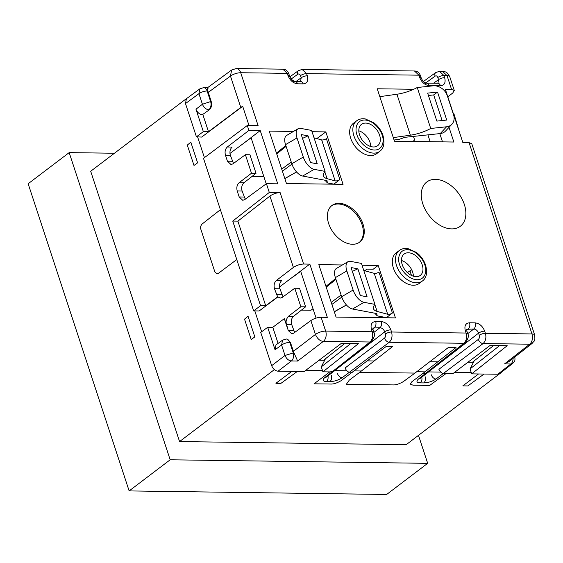 <?xml version="1.0" encoding="UTF-8"?>
<svg xmlns="http://www.w3.org/2000/svg" width="563" height="563" viewBox="0 0 563 563"><rect width="100%" height="100%" fill="white"/><g stroke="black" fill="none" stroke-linecap="round" stroke-linejoin="round"><path stroke-width="0.84" d="M411.476 275.455L409.963 270.838M319.108 360.214L324.661 360.292M367.393 360.883L374.177 360.974M429.766 361.742L437.409 361.847M467.888 362.269L473.448 362.34M274.005 369.3L274.568 369.792M305.906 370.229L322.451 370.454M334.753 370.623L346.829 370.792M354.331 370.89L361.404 370.989M416.704 371.756L424.945 371.869M428.605 371.918L440.681 372.087M454.686 372.277L471.231 372.502M185.691 99.489L185.29 99.482L185.445 99.968M197.571 136.844L204.418 157.661M254.8 310.91L261.647 331.72M185.29 99.482L90.692 171.258L179.562 441.568L406.169 444.693L500.767 372.91M274.16 369.785L179.562 441.568M114.437 153.242L69.179 152.615L28.15 183.749L129.145 490.922L386.647 494.469L427.683 463.335L418.478 435.354M69.179 152.615L170.174 459.788L129.145 490.922M170.174 459.788L427.683 463.335M278.087 343.381L272.823 327.385L267.678 327.307L260.732 332.409L271.669 365.676C273.034 368.997 275.159 370.834 278.045 371.2L291.775 371.39L275.926 383.29L280.93 383.361L297.306 371.467L304.147 371.559L341.255 343.423L358.42 343.655L322.902 371.819L321.276 366.872L325.428 358.807L323.57 360.278M322.902 371.819L329.735 371.911L314.063 383.818L330.713 384.043C333.451 384.198 336.871 383.1 340.974 380.757L386.091 346.548L392.474 346.632L359.701 372.326L414.959 373.086L448.465 347.406L456.016 347.512L423.242 373.206L426.057 373.241L427.542 372.762L465.312 342.811A4.588 3.089 -128.4 0 1 463.835 343.289C466.424 340.77 467.163 337.35 466.065 333.036A4.588 1.583 -18.2 0 1 467.691 333.676L467.691 333.676C469.12 335.541 468.325 338.581 465.312 342.811M423.242 373.206L411.877 381.735L410.357 384.135L413.059 385.183L429.717 385.409L446.093 373.515L452.926 373.614L490.042 345.471L507.2 345.71L471.681 373.867L478.522 373.966L462.842 385.866L467.853 385.936L484.046 374.043L497.783 374.233L499.719 373.614L512.787 363.381L510.831 364.001A6.123 4.068 -89.2 0 0 513.069 358.364M471.681 373.867L470.056 368.92L474.208 360.862L472.35 362.326M310.516 162.573L302.556 138.357L308.045 135.852L317.25 163.833L310.431 162.552L301.226 134.564L308.045 135.852M291.261 162.053L285.54 144.642L296.997 137.935L303.281 157.049L291.824 163.756L291.261 162.053L281.732 169.139M428.415 95.478L433.7 94.915L442.124 120.545M357.892 268.825L351.073 267.545L360.271 295.533L367.09 296.814L357.892 268.825L352.403 271.338L360.362 295.547M347.934 261.718L336.477 268.417A12.245 6.094 -120.3 0 0 335.379 277.622L341.664 296.736A12.245 6.094 59.7 0 0 352.537 309.024L363.994 302.317A12.245 6.094 -120.3 0 1 353.121 290.029L346.836 270.916A12.245 6.094 -120.3 0 1 347.934 261.718A12.245 6.094 -120.3 0 1 350.531 261.359L361.446 263.414L374.916 304.372A22.956 7.903 161.8 0 0 373.501 308.756A22.956 7.903 161.8 0 0 377.104 311.409L387.703 314.302A3.061 1.056 161.8 0 0 392.425 313.021L386.246 317.764M333.782 184.2L339.862 179.59A3.061 1.056 -18.2 0 1 335.745 180.941A3.061 1.056 -18.2 0 1 335.147 180.864L327.068 178.661A22.956 7.903 -18.2 0 1 323.465 176.008A22.956 7.903 -18.2 0 1 325.069 171.391L314.154 169.336A12.245 6.094 -120.3 0 1 303.281 157.049M325.069 171.391L311.606 130.433L300.684 128.378A12.245 6.094 -120.3 0 0 298.094 128.737L286.63 135.444A12.245 6.094 59.7 0 0 285.54 144.642M296.997 137.935A12.245 6.094 -120.3 0 1 298.094 128.737M284.815 178.52L296.567 171.961M333.479 184.192A1.527 0.528 -18.2 0 0 333.472 184.178A1.527 0.528 -18.2 0 0 333.162 183.981L327.356 182.891L327.004 180.61L302.69 176.043A12.245 6.094 -120.3 0 1 291.824 163.756M437.535 92.065L446.74 120.053L436.846 121.101L427.641 93.12L437.535 92.065L433.7 94.915M453.532 114.739L447.254 95.626A12.245 9.747 -137 0 0 433.095 85.829L417.253 87.511L430.723 128.47L446.565 126.781A12.245 9.747 43 0 0 451.934 124.205A12.245 9.747 43 0 0 453.532 114.739M334.295 311.698L346.407 304.942M314.034 137.822L321.677 139.913A3.061 1.056 -18.2 0 0 322.282 139.983A3.061 1.056 -18.2 0 0 326.392 138.632L339.862 179.59M451.934 124.205L445.622 130.982A12.245 9.747 -137 0 1 440.252 133.558L404.987 137.309L398.738 139.497L394.072 139.99M379.821 96.653L396.922 94.239A22.956 7.903 161.8 0 0 417.253 87.511M396.922 94.239L410.385 135.19A22.956 7.903 161.8 0 0 430.723 128.47M374.852 313.218L377.196 315.871L376.844 313.591L352.537 309.024M363.994 302.317L374.916 304.372M248.044 316.237L254.835 336.892L251.225 339.517L244.525 319.151L248.044 316.237M344.816 343.472L323.542 360.278M493.596 345.52L472.322 362.326M187.296 145.092L193.996 165.459L197.606 162.834L190.815 142.179L187.296 145.092M327.356 182.891L325.006 180.237M410.385 135.19L393.291 137.611M387.703 314.302L374.24 273.344L363.775 270.493M374.24 273.344A3.061 1.056 161.8 0 0 378.955 272.07L392.425 313.021M377.196 315.871L385.732 317.476A1.527 0.528 161.8 0 1 386.035 317.666A1.527 0.528 161.8 0 1 386.042 317.757M305.625 306.828L300.86 306.758L294.766 288.228L299.53 288.291L305.625 306.828L293.471 316.35C291.43 318.376 290.839 321.107 291.69 324.555L294.646 332.459M279.551 286.954L309.826 264.117L327.328 317.356L321.114 317.272C317.398 317.433 313.978 318.531 310.853 320.558L293.654 333.19L291.789 333.824L288.207 330.474L286.574 324.485C285.561 321.783 286.18 319.045 288.439 316.286L300.86 306.758M294.766 288.228L282.239 297.426L280.367 298.059L277.629 296.842L274.477 288.713C273.625 285.272 274.244 282.535 276.334 280.508L281.711 280.585C279.67 282.605 279.079 285.342 279.931 288.791L283.02 296.849M260.57 305.702L232.744 221.062L237.889 221.132L265.722 305.772L260.57 305.702L253.66 310.889L259.149 310.966L277.967 296.842M291.69 324.555L286.574 324.485L284.315 318.644L272.682 327.377M275.983 344.894L282.563 340.165L281.591 345.049L275.054 349.75L275.983 344.887M350.784 343.55L321.276 366.872M329.735 371.911L333.655 371.496L371.46 341.516A4.588 3.089 -128.4 0 1 369.982 341.994C372.572 339.475 373.318 336.055 372.213 331.741A4.588 1.583 -18.2 0 1 373.846 332.381L373.846 332.381C375.268 334.246 374.472 337.286 371.46 341.516M293.942 352.783L297.679 361.059L291.388 360.974C288.516 360.594 286.391 358.751 285.012 355.45L281.591 345.049A6.123 2.104 161.8 0 1 289.783 342.367L290.395 342.374L293.942 352.783L285.012 355.45L271.669 365.676M267.678 327.307L275.054 349.75M385.437 334A4.588 1.583 -18.2 0 1 391.559 332.008C392.629 336.322 391.855 339.742 389.244 342.262A4.588 2.984 52.8 0 1 384.487 338.103C385.556 337.103 385.873 335.731 385.437 334L384.726 331.846L339.243 367.062M384.487 338.103L345.035 368.012C346.519 370.883 348.096 372.277 349.771 372.192L352.586 372.227M479.289 335.295A4.588 1.583 -18.2 0 1 485.412 333.303C486.481 337.617 485.707 341.037 483.096 343.557A4.588 2.984 52.8 0 1 478.339 339.39C479.409 338.391 479.725 337.026 479.289 335.295L478.578 333.141L433.095 368.357M478.339 339.39L438.887 369.307C440.372 372.178 441.948 373.572 443.623 373.48L446.093 373.515M499.571 345.605L470.056 368.92M497.783 374.233L510.831 364.001L504.539 363.909L508.832 361.685L532.126 343.423C534.343 340.305 535.286 342.163 534.674 335.013A7.65 2.632 -18.2 0 0 531.965 333.943L469.063 142.636L462.856 142.552L445.347 89.313L451.561 89.397L454.278 90.481L452.786 92.965L447.824 96.85M453.384 113.74L453.919 113.747L459.514 132.404M300.487 75.625C299.847 74.056 298.932 73.605 297.743 74.267A4.588 3.012 -126 0 1 298.432 70.635L302.127 69.446L306.61 73.633A4.588 1.583 161.8 0 0 300.487 75.625L301.198 77.778L300.572 81.361M437.824 77.518A4.588 1.583 161.8 0 1 443.947 75.526L447.015 75.569A7.65 2.632 161.8 0 1 449.724 76.638C446.346 70.811 445.847 72.282 442.56 71.374L439.471 71.332L443.947 75.526L444.657 77.68A4.588 1.583 161.8 0 0 438.535 79.672L437.824 77.518C437.184 75.949 436.269 75.498 435.079 76.16A4.588 3.012 54 0 1 435.769 72.528L423.46 81.466M207.543 87.701L203.574 87.645A6.123 4.068 90.8 0 1 207.142 91.002A6.123 2.104 161.8 0 0 198.943 93.676L199.872 88.834L186.402 98.722L185.487 103.557L196.431 136.83L201.976 137.083M208.021 88.37C207.346 86.815 207.297 87.694 207.874 91.009L211.231 101.586L210.618 101.572A6.123 4.068 90.8 0 1 208.796 109.778C205.931 109.398 203.806 107.561 202.42 104.254L198.943 93.676L185.487 103.557M211.231 101.586C212.082 105.028 211.463 107.765 209.366 109.785L202.335 114.725C199.464 114.352 197.339 112.509 195.966 109.208L203.342 131.643L196.431 136.83M207.557 87.701L231.625 70.016L230.471 76.075L208.211 92.416M359.56 134.888A13.392 8.888 -127.2 0 1 361.481 124.36A13.392 8.888 -127.2 0 1 379.589 135.162A13.392 8.888 -127.2 0 1 377.674 145.697A13.392 8.888 -127.2 0 1 359.56 134.888M236.77 259.536L218.184 273.491L217.044 273.885L214.827 271.795L200.85 229.275C200.21 227.607 200.583 225.904 201.962 224.151L220.386 209.703L253.66 310.889M413.46 136.408L414.642 140.011L412.876 141.461M422.229 264.856A13.392 8.888 -127.2 0 1 420.315 275.391A13.392 8.888 -127.2 0 1 402.2 264.582A13.392 8.888 -127.2 0 1 404.121 254.054A13.392 8.888 -127.2 0 1 422.229 264.856M413.397 276.215A13.392 8.888 52.8 0 0 412.658 272.126A13.392 8.888 52.8 0 0 401.461 260.486M370.757 146.521A13.392 8.888 52.8 0 0 370.018 142.432A13.392 8.888 52.8 0 0 358.821 130.799M414.959 373.086L403.347 381.615C399.251 383.959 395.831 385.057 393.087 384.909L346.358 384.262L349.285 380.145L359.701 372.326M265.722 305.772L277.629 296.842M287.221 327.476L284.315 318.644M278.045 371.2L291.388 360.974A6.123 4.068 -89.2 0 0 293.203 352.769L289.783 342.367A6.123 4.068 90.8 0 0 286.222 339.01L286.813 339.025L290.395 342.374M293.351 351.368L315.421 334.45C317.462 338.877 320.115 341.178 323.387 341.354L297.679 361.059M291.775 371.39L297.306 371.467M478.522 373.966L484.046 374.043M504.539 363.909L529.692 344.197L532.126 343.423M430.16 141.7L427.915 134.874M202.912 114.739L208.493 131.714L203.342 131.643M208.493 131.714L240.795 107.47A7.65 2.632 161.8 0 1 242.695 106.301L201.92 136.908M232.744 221.062L269.297 192.44L266.419 183.672L244.631 199.668L242.766 200.308L239.184 196.951L237.213 190.963C236.361 187.521 236.981 184.784 239.071 182.757L251.492 173.235L256.024 173.298L249.937 154.762L245.398 154.705L232.871 163.903L231.006 164.537L227.424 161.187L225.453 155.198C224.602 151.75 225.221 149.019 227.311 146.992L232.118 147.056C230.07 149.075 229.479 151.813 230.337 155.261L233.511 163.432M251.492 173.235L245.398 154.705M256.024 173.298L243.878 182.827C241.83 184.847 241.238 187.585 242.097 191.033L245.271 199.196M227.311 146.992L248.909 130.433L247.291 125.493L203.503 158.344L220.386 209.703M251.837 176.585L263.913 176.754M301.437 310.114L310.945 310.241L313 308.735M364.725 270.747L366.949 269.114L373.227 269.198L378.209 265.462L395.444 317.891L336.062 317.075L318.827 264.645L342.374 264.969M359.229 242.421A22.956 15.243 52.8 0 0 362.072 224.728A22.956 15.243 52.8 0 0 331.494 205.868M229.957 153.432L251.105 137.794L266.229 183.805M237.889 221.132L269.923 196.058L293.386 267.439L276.334 280.508M294.21 276.081L300.698 271.317L316.082 318.095M309.826 264.117L303.612 264.026C299.903 264.202 296.49 265.335 293.386 267.439M439.794 133.607L442.504 141.869M534.674 335.013L471.773 143.692L469.063 142.636M242.695 106.301L249.008 125.514M435.417 179.358A27.77 18.438 -127.2 0 1 462.005 198.908A27.77 18.438 -127.2 0 1 459.887 226.579A27.77 18.438 -127.2 0 1 451.702 228.888A27.77 18.438 -127.2 0 1 425.522 210.083A27.77 18.438 -127.2 0 1 426.332 182.356A27.77 18.438 -127.2 0 1 435.417 179.358M350.714 138.287A19.135 12.703 -127.2 0 1 353.451 123.248L356.646 120.827A19.135 12.703 -127.2 0 0 353.902 135.866A19.135 12.703 -127.2 0 0 379.772 151.306L376.584 153.727A19.135 12.703 -127.2 0 1 350.714 138.287M312.022 131.707L325.822 131.897L343.064 184.326L286.461 183.545L269.227 131.116L293.45 131.446M325.822 131.897L316.821 138.582M449.021 127.337L453.848 142.024L394.473 141.207L377.231 88.778L413.699 89.278M393.354 267.981A19.135 12.703 -127.2 0 1 396.092 252.942L399.287 250.514A19.135 12.703 -127.2 0 0 396.542 265.56A19.135 12.703 -127.2 0 0 422.412 281L419.224 283.421A19.135 12.703 -127.2 0 1 393.354 267.981M362.051 265.236L378.209 265.462M362.987 224.039A22.956 15.243 -127.2 0 1 359.701 242.09A22.956 15.243 -127.2 0 1 328.651 223.567A22.956 15.243 -127.2 0 1 331.945 205.509A22.956 15.243 -127.2 0 1 362.987 224.039M244.609 142.559L260.226 130.588L277.728 183.827L266.419 183.672M269.297 192.44L280.121 192.588C276.412 192.764 273.013 193.918 269.923 196.058M310.853 320.558L315.421 334.45A7.65 2.632 -18.2 0 1 325.66 331.1L372.213 331.741L371.51 329.587A4.588 1.583 -18.2 0 1 373.135 330.228L372.875 328.088M371.51 329.587C370.278 324.619 371.671 321.916 375.683 321.487A4.588 3.047 90.8 0 1 374.339 327.624L372.861 328.827M375.683 321.487L381.292 321.564A4.588 3.047 90.8 0 1 379.948 327.701L372.945 328.032M381.292 321.564C385.62 322.106 388.808 324.872 390.849 329.855A4.588 1.583 161.8 0 0 384.726 331.846C383.734 329.334 382.143 327.955 379.948 327.701L373.853 332.423M390.849 329.855L391.559 332.008L466.065 333.036L465.362 330.882A4.588 1.583 -18.2 0 1 466.987 331.523L466.727 329.383M465.362 330.882C464.13 325.907 465.524 323.211 469.535 322.782A4.588 3.047 90.8 0 1 468.191 328.919L466.713 330.115M469.535 322.782L475.144 322.859A4.588 3.047 90.8 0 1 473.8 328.996L466.797 329.327M475.144 322.859C479.472 323.401 482.66 326.167 484.701 331.143A4.588 1.583 161.8 0 0 478.578 333.141C477.586 330.629 475.995 329.249 473.8 328.996L467.705 333.711M444.657 77.68C445.882 82.648 444.496 85.351 440.484 85.773A4.588 3.047 -89.2 0 0 437.81 83.261L437.838 83.31M440.484 85.773L429.154 85.618A4.588 3.047 -89.2 0 0 426.48 83.106L426.48 83.106A4.588 3.047 -89.2 0 0 425.121 83.563M429.154 85.618C424.826 85.076 421.638 82.318 419.597 77.335A4.588 1.583 -18.2 0 1 421.223 77.975C422.503 80.995 424.256 82.705 426.48 83.106L437.81 83.261M419.597 77.335L418.886 75.182L414.481 70.994C417.289 71.051 419.294 72.655 420.512 75.822L420.512 75.822A4.588 1.583 161.8 0 0 418.886 75.182L306.61 73.633L307.321 75.787A4.588 1.583 161.8 0 0 301.198 77.778L296.229 81.311M307.321 75.787C308.545 80.755 307.159 83.458 303.147 83.88A4.588 3.047 -89.2 0 0 300.473 81.368L300.501 81.417M303.147 83.88L297.531 83.803A4.588 3.047 -89.2 0 0 294.864 81.29L294.864 81.29A4.588 3.047 -89.2 0 0 293.499 81.748M297.531 83.803C293.203 83.261 290.015 80.502 287.974 75.519A4.588 1.583 -18.2 0 1 289.6 76.16C290.782 79.031 292.535 80.741 294.864 81.29L300.473 81.368M231.625 70.016L236.263 68.531A7.65 5.081 90.8 0 1 240.711 72.726L258.107 125.64L247.291 125.493M248.909 130.433L260.226 130.588M276.729 153.924L286.095 146.345M291.944 164.107L282.408 171.201M295.744 172.391L284.85 178.633M335.942 279.318L326.23 287.172M331.234 302.373L341.108 295.033M341.783 297.088L331.91 304.435M345.591 305.371L346.484 305.019M314.154 169.336L302.69 176.043M353.121 290.029L341.664 296.736M335.379 277.622L346.836 270.916M327.068 178.661L324.788 171.729M446.565 126.781L440.252 133.558M374.824 304.477L377.104 311.409M321.114 317.272L325.66 331.1A7.65 5.081 90.8 0 1 323.387 341.354L369.982 341.994L324.921 377.477C322.099 379.926 322.585 381.292 326.392 381.58L329.897 381.63C334.323 381.454 338.412 380.152 342.163 377.717L389.244 342.262L463.835 343.289L418.773 378.772C415.951 381.221 416.437 382.587 420.244 382.875L423.749 382.924C428.176 382.749 432.264 381.447 436.015 379.012L483.096 343.557L529.692 344.197A7.65 5.081 -89.2 0 0 531.965 333.943L485.412 333.303L484.701 331.143M421.786 377.133A4.588 3.047 90.8 0 1 420.244 382.875M418.773 378.772A4.588 3.118 52.8 0 0 420.23 378.315L419.78 378.709M425.164 376.731A4.588 3.047 90.8 0 1 423.749 382.924M431.307 374.81A4.588 3.012 54 0 0 436.015 379.012M335.147 180.864L321.677 139.913M327.933 375.845A4.588 3.047 90.8 0 1 326.392 381.58M324.921 377.477A4.588 3.118 52.8 0 0 326.378 377.02L325.928 377.414M331.311 375.444A4.588 3.047 90.8 0 1 329.897 381.63M337.455 373.522A4.588 3.012 54 0 0 342.163 377.717M288.439 316.286L293.471 316.35M291.226 78.996L297.743 74.267M433.566 83.204L438.535 79.672L437.915 83.254M425.734 82.951L435.079 76.16M207.874 91.009L207.142 91.002L210.618 101.572L202.42 104.254L195.966 109.208M209.366 109.785L202.335 114.725M382.164 135.197C384.114 139.603 383.762 149.969 374.515 150.047C365.127 149.709 357.927 139.237 356.984 134.853C355.035 130.454 355.387 120.088 364.641 120.01C374.022 120.341 381.228 130.813 382.164 135.197M424.805 264.891C426.754 269.297 426.409 279.663 417.155 279.741C407.767 279.403 400.567 268.931 399.631 264.547C397.675 260.148 398.027 249.782 407.281 249.705C416.669 250.035 423.869 260.507 424.805 264.891M281.901 294.78L276.447 294.702M279.931 288.791L274.477 288.713M293.661 330.544L288.207 330.474M442.56 71.374L447.015 75.569L451.561 89.397M227.424 161.187L232.301 161.25M230.337 155.261L225.453 155.198M239.071 182.757L243.878 182.827M237.213 190.963L242.097 191.033M239.184 196.951L244.06 197.022M282.858 69.179C285.659 69.235 287.672 70.839 288.896 74.006L288.896 74.006A4.588 1.583 161.8 0 0 287.271 73.366L282.858 69.179L236.263 68.531M287.974 75.519L287.271 73.366L240.711 72.726A7.65 2.632 161.8 0 0 230.471 76.075L240.795 107.47M280.121 192.588L303.612 264.026M276.461 153.108L285.828 145.528M335.675 278.509L325.963 286.363M334.591 311.67L345.907 305.329M296.638 172.039L296.061 172.348M286.222 339.01L282.563 340.165M333.655 371.496L326.378 377.02M427.507 372.783L420.23 378.315M512.787 363.381C514.251 361.495 515.363 362.129 514.821 356.653M203.574 87.645L199.865 88.834M289.868 76.85L298.432 70.635M356.646 120.827C359.053 119.046 361.939 118.413 365.303 118.927L373.783 122.748C378.16 126.154 381.228 130.412 382.981 135.521C384.895 143.15 383.825 148.407 379.772 151.306M399.287 250.514C401.693 248.74 404.579 248.107 407.943 248.621L416.423 252.442C420.8 255.848 423.869 260.106 425.621 265.215C427.535 272.837 426.472 278.101 422.412 281M439.478 71.339L435.769 72.528M373.846 332.381L373.135 330.228M467.691 333.676L466.987 331.523M449.724 76.638L454.278 90.481M420.512 75.822L421.223 77.975M302.127 69.439L414.459 70.987M288.896 74.006L289.6 76.16M407.394 272.605L411.644 269.684"/></g></svg>
